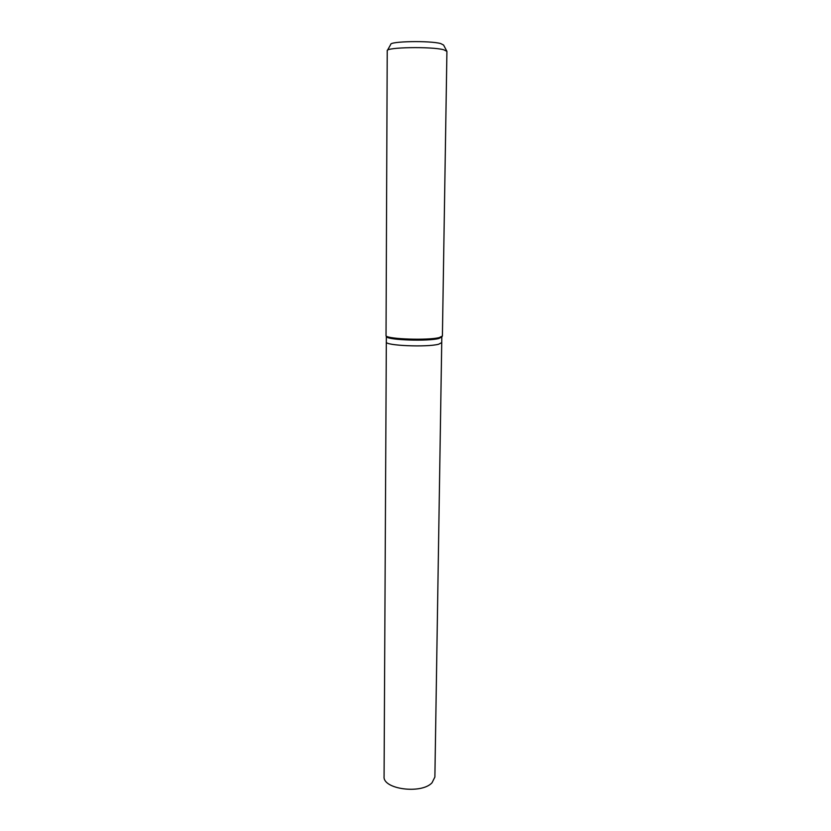 <?xml version="1.0" encoding="UTF-8"?>
<svg xmlns="http://www.w3.org/2000/svg" width="831" height="831" viewBox="0 0 831 831"><rect width="100%" height="100%" fill="white"/><g stroke="black" fill="none" stroke-linecap="round" stroke-linejoin="round"><path stroke-width="1.25" d="M441.739 342.59L438.695 344.211L441.739 342.59L441.822 337.002L438.778 338.518C428.1 341.427 388.544 340.139 386.592 336.846L386.353 336.43M442.404 335.994L439.308 337.573C428.412 340.523 388.015 339.214 386.031 335.869L387.225 50.743C385.605 47.222 431.476 46.391 443.712 49.756L446.922 51.356L442.404 335.994M446.704 50.94L443.577 45.04L440.7 43.565C429.824 40.47 389.386 41.259 390.715 44.49L387.454 50.317M386.322 342.019C384.66 345.634 427.207 347.462 438.695 344.211C427.217 347.462 384.66 345.634 386.322 342.019L386.353 336.42M441.728 342.621L434.883 777.037L432.027 782.781C421.39 794.446 382.52 789.211 384.078 776.507L386.322 342.04M441.573 337.428L442.144 336.462M386.592 336.846L386.031 335.869"/></g></svg>
